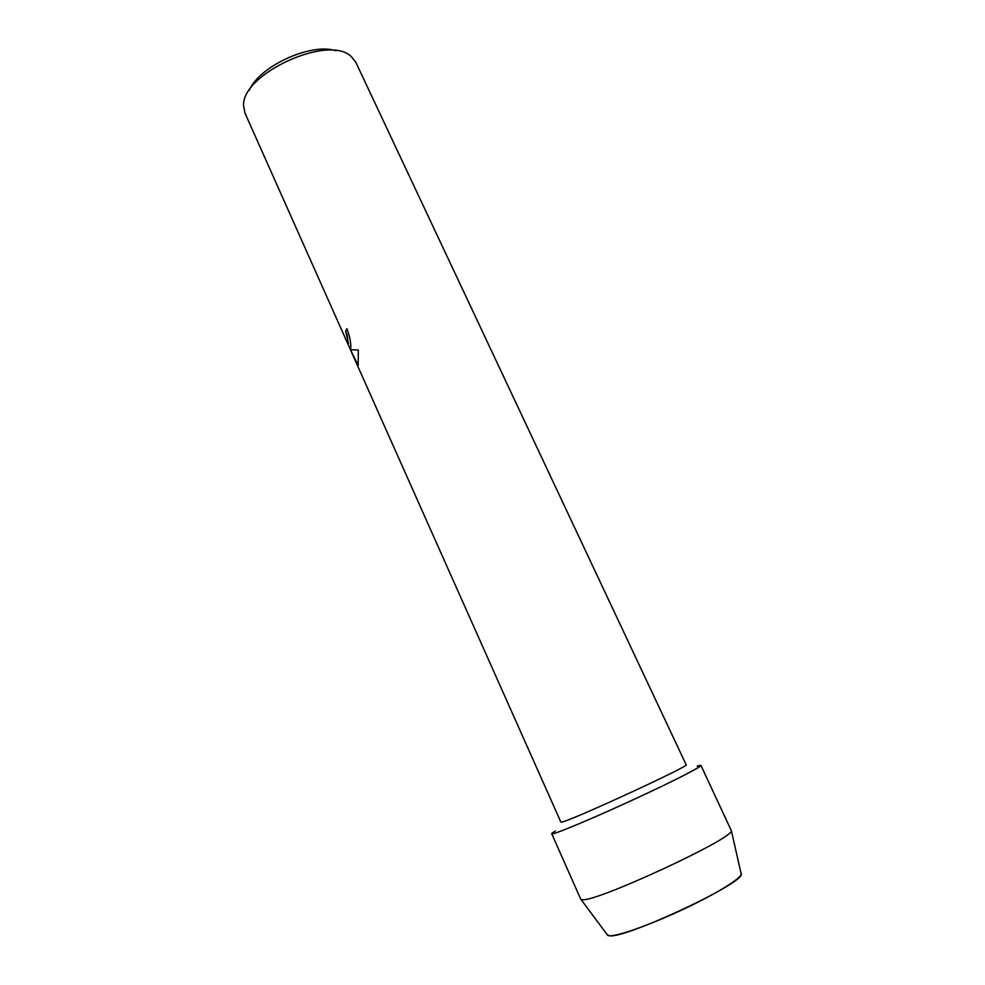 <?xml version="1.0" encoding="UTF-8"?>
<svg xmlns="http://www.w3.org/2000/svg" width="985" height="985" viewBox="0 0 985 985"><rect width="100%" height="100%" fill="white"/><g stroke="black" fill="none" stroke-linecap="round" stroke-linejoin="round"><path stroke-width="1.48" d="M607.807 935.454L609.112 935.75C623.074 939.641 742.493 884.099 741.274 874.348L740.979 873.018C744.894 875.825 720.909 891.425 686.52 907.788C652.218 924.176 616.992 936.735 609.112 935.75L607.006 934.359L607.807 935.454L580.682 899.071L551.723 833.741L553.348 833.642C550.652 834.27 551.329 833.384 555.392 830.971M345.341 338.286L245.019 113.189L243.64 106.405C240.155 74.281 329.606 33.318 351.657 56.958L355.881 62.437L686.151 764.766C691.876 764.951 573.91 819.458 562.337 821.946L560.884 822.118L356.742 363.896M344.578 336.624L343.605 334.309C346.486 341.438 348.099 344.356 348.419 343.051L345.649 331.317L346.868 328.645C349.7 336.365 351.005 342.608 350.795 347.397L350.438 349.207L351.854 349.786L358.318 350.007L358.171 365.521L350.204 349.219L357.075 364.672M346.892 328.694L345.698 331.305L347.188 335.356L348.247 343.63M350.204 349.219L358.195 365.46M335.934 50.752C311.211 42.392 259.03 66.278 249.217 90.46M697.171 766.158C710.136 761.885 687.887 774.136 646.874 793.393C605.997 812.625 561.031 831.894 553.348 833.642C560.44 831.98 597.206 816.417 635.14 798.86C673.112 781.314 702.009 766.539 700.938 765.431L697.171 766.158M700.938 765.431L731.412 830.823C732.335 839.048 596.639 901.903 582.64 899.687L581.31 899.539M350.241 349.207L346.843 341.573M741.274 874.348L731.412 830.823"/></g></svg>
